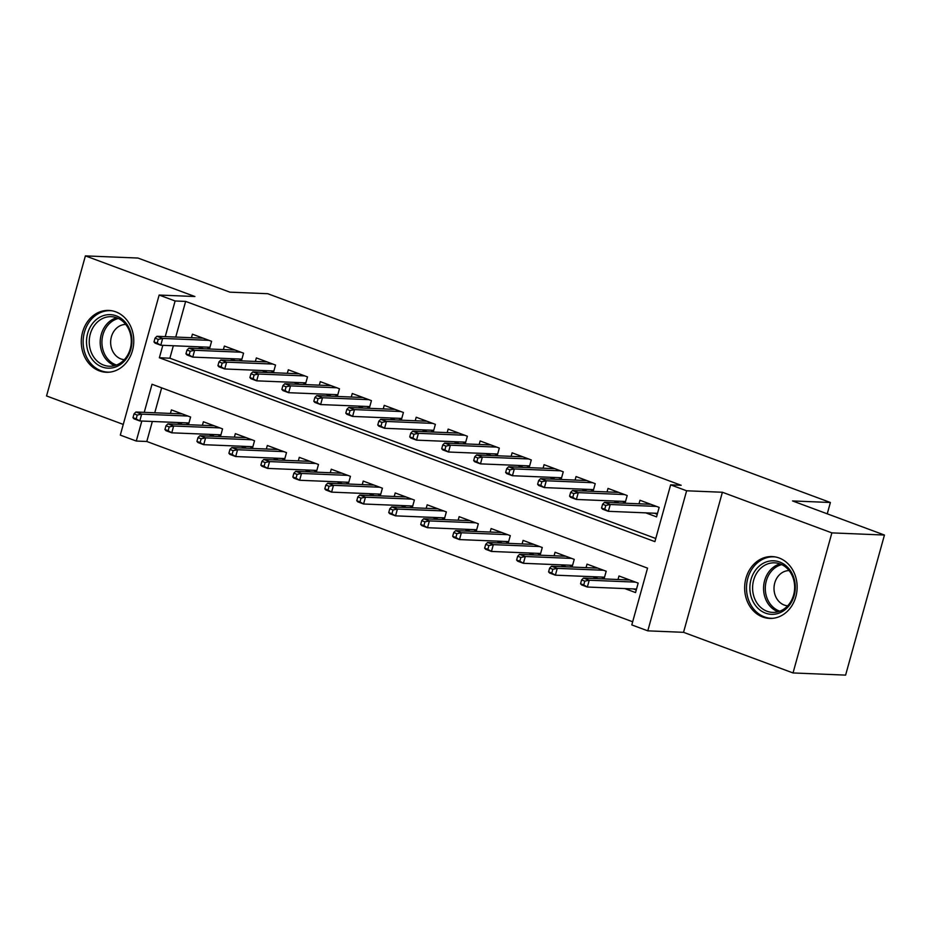 <?xml version="1.0" encoding="UTF-8"?>
<svg xmlns="http://www.w3.org/2000/svg" width="931" height="931" viewBox="0 0 931 931"><rect width="100%" height="100%" fill="white"/><g stroke="black" fill="none" stroke-linecap="round" stroke-linejoin="round"><path stroke-width="1.4" d="M99.338 370.875A30.956 26.243 -87.6 0 0 106.262 372.272A30.956 26.243 -87.6 0 0 133.342 346.553A30.956 26.243 -87.6 0 0 115.723 311.815A30.956 26.243 -87.6 0 0 108.799 310.419A30.956 26.243 -87.6 0 0 81.719 336.126A30.956 26.243 -87.6 0 0 99.338 370.875M762.71 617.02A30.956 26.243 -87.6 0 0 769.623 618.417A30.956 26.243 -87.6 0 0 796.703 592.71A30.956 26.243 -87.6 0 0 779.084 557.972A30.956 26.243 -87.6 0 0 772.16 556.575A30.956 26.243 -87.6 0 0 745.079 582.282A30.956 26.243 -87.6 0 0 762.71 617.02M152.347 421.475L146.795 441.48L136.275 441.05L120.297 435.114L159.143 295.046L175.121 300.981L165.229 336.638M827.252 513.819L830.394 502.496L267.732 293.707L229.876 292.159L137.974 258.05L85.396 255.885L46.55 395.954L123.264 424.42M830.394 502.496L792.537 500.936L884.45 535.046L845.604 675.115L793.026 672.95L831.872 532.881L722.386 492.255L686.624 490.788L647.79 630.846L631.8 624.922L647.545 568.131L152.021 384.259L144.235 412.352M722.386 492.255L683.54 632.324L793.026 672.95M683.54 632.324L647.79 630.846M146.795 441.48L632.673 621.768M884.45 535.046L831.872 532.881M209.463 348.997L211.593 341.316L192.414 334.194L191.437 337.709M241.432 360.867L243.561 353.175L224.383 346.064L223.405 349.579M273.4 372.726L275.529 365.045L256.351 357.923L255.373 361.437M305.368 384.596L307.498 376.904L288.319 369.782L287.342 373.296M337.336 396.455L339.466 388.762L320.287 381.652L319.31 385.166M369.304 408.313L371.434 400.633L352.255 393.51L351.278 397.025M401.273 420.184L403.414 412.491L384.224 405.369L383.258 408.884M433.241 432.042L435.382 424.35L416.192 417.239L415.226 420.754M465.221 443.901L467.35 436.22L448.16 429.098L447.194 432.612M497.189 455.771L499.319 448.079L480.14 440.968L479.162 444.483M529.157 467.63L531.287 459.937L512.108 452.827L511.131 456.341M561.125 479.488L563.255 471.808L544.076 464.685L543.099 468.2M593.094 491.359L595.223 483.666L576.045 476.556L575.067 480.07M625.062 503.217L627.191 495.536L608.013 488.414L607.035 491.929M624.771 588.567L635.547 592.57L638.166 583.109L618.987 575.986L618.009 579.501M592.803 576.708L598.133 578.686M560.823 564.849L566.153 566.828M528.855 552.979L534.185 554.957M496.886 541.12L502.216 543.099M464.918 529.262L470.248 531.229M432.95 517.392L438.28 519.37M400.982 505.533L406.312 507.511M369.013 493.663L374.343 495.641M337.045 481.804L342.375 483.783M305.077 469.946L310.407 471.924M273.109 458.075L278.439 460.054M241.141 446.217L246.471 448.195M209.172 434.358L214.502 436.336M161.668 387.843L154.755 412.782M604.068 578.931L606.197 571.238L587.019 564.128L586.041 567.642M572.1 567.072L574.229 559.38L555.051 552.258L554.073 555.772M540.131 555.202L542.261 547.521L523.082 540.399L522.105 543.913M508.151 543.343L510.293 535.651L491.103 528.54L490.137 532.055M476.183 531.473L478.325 523.792L459.134 516.67L458.168 520.185M444.215 519.614L446.356 511.934L427.166 504.811L426.189 508.326M412.247 507.756L414.376 500.063L395.198 492.953L394.22 496.467M380.279 495.886L382.408 488.205L363.23 481.083L362.252 484.597M348.31 484.027L350.44 476.335L331.261 469.224L330.284 472.739M316.342 472.168L318.472 464.476L299.293 457.354L298.316 460.88M284.374 460.298L286.504 452.617L267.325 445.495L266.347 449.01M252.406 448.439L254.535 440.747L235.357 433.637L234.379 437.151M220.438 436.581L222.567 428.888L203.389 421.766L202.411 425.281M188.469 424.711L190.599 417.03L171.42 409.908L170.443 413.422M177.193 422.488L182.523 424.466M162.82 345.331L159.376 357.76L654.9 541.633L670.646 484.853L681.155 485.284L185.641 301.411L175.75 337.069M173.341 345.762L169.884 358.202L655.773 538.49M645.765 512.865L656.541 516.856L659.16 507.395L639.981 500.273L639.003 503.787M613.797 500.994L619.127 502.973M581.828 489.136L587.158 491.114M549.86 477.266L555.19 479.244M517.892 465.407L523.222 467.385M485.912 453.548L491.242 455.527M453.944 441.678L459.274 443.656M421.976 429.819L427.306 431.798M390.008 417.961L395.338 419.939M358.039 406.091L363.369 408.069M326.071 394.232L331.401 396.21M294.103 382.373L299.433 384.352M262.135 370.503L267.465 372.481M230.166 358.644L235.496 360.623M198.198 346.786L203.528 348.764M159.143 295.046L194.893 296.524L85.396 255.885M185.641 301.411L175.121 300.981M670.646 484.853L686.624 490.788M141.826 421.033L136.275 441.05M169.884 358.202L159.376 357.76M654.388 513.214L657.251 514.273M605.802 505.44L602.601 504.253L601.554 508.035L604.754 509.222L605.802 505.44L610.236 504.509L604.475 502.368L650.757 504.276M656.506 506.406L610.236 504.509L608.339 511.317L657.507 513.342M604.754 509.222L608.339 511.317L602.59 509.187L601.554 508.035M604.475 502.368L602.601 504.253M636.257 589.986L633.394 588.927M581.607 579.955L580.56 583.749L583.749 584.936L584.808 581.142L581.607 579.955L583.481 578.081L589.23 580.222L587.345 587.03L636.513 589.055M584.808 581.142L589.23 580.222L635.512 582.119M583.481 578.081L629.763 579.99M583.749 584.936L587.345 587.03L581.596 584.901L580.56 583.749M779.666 562.01A26.79 22.705 92.4 0 1 794.155 595.572A26.79 22.705 92.4 0 1 765.491 613.122A26.79 22.705 92.4 0 1 750.991 579.559A26.79 22.705 92.4 0 1 779.666 562.01M767.063 611.271A24.8 21.029 -87.6 0 0 772.614 612.389A24.8 21.029 -87.6 0 0 794.306 591.79A24.8 21.029 -87.6 0 0 780.19 563.953A24.8 21.029 -87.6 0 0 774.65 562.824A24.8 21.029 -87.6 0 0 752.946 583.434A24.8 21.029 -87.6 0 0 767.063 611.271M789.116 570.587A17.654 14.966 -87.6 0 0 774.208 585.611A17.654 14.966 -87.6 0 0 784.309 605.08A17.654 14.966 -87.6 0 0 787.661 605.848M775.604 556.982A30.746 26.068 -87.6 0 0 773.836 556.843A30.746 26.068 -87.6 0 0 746.93 582.387A30.746 26.068 -87.6 0 0 764.444 616.904A30.746 26.068 -87.6 0 0 771.31 618.289A30.746 26.068 -87.6 0 0 773.091 618.289M131.446 335.567A26.79 22.705 92.4 0 1 113.861 367.547A26.79 22.705 92.4 0 1 86.979 347.251A26.79 22.705 92.4 0 1 104.563 315.283A26.79 22.705 92.4 0 1 131.446 335.567M89.679 346.867A24.8 21.029 -87.6 0 0 109.253 366.232A24.8 21.029 -87.6 0 0 130.852 336.044A24.8 21.029 -87.6 0 0 111.289 316.68A24.8 21.029 -87.6 0 0 89.679 346.867M125.755 324.43A17.654 14.966 -87.6 0 0 110.964 345.936A17.654 14.966 -87.6 0 0 124.3 359.692M112.244 310.826A30.746 26.068 -87.6 0 0 110.475 310.686A30.746 26.068 -87.6 0 0 83.685 348.124A30.746 26.068 -87.6 0 0 107.949 372.144A30.746 26.068 -87.6 0 0 109.718 372.144M622.42 501.355L625.283 502.414M573.833 493.57L570.633 492.383L569.586 496.176L572.774 497.363L573.833 493.57L578.267 492.65L572.507 490.509L618.789 492.406M624.538 494.547L578.267 492.65L576.37 499.458L625.539 501.483M572.774 497.363L576.37 499.458L570.622 497.329L569.586 496.176M572.507 490.509L570.633 492.383M590.452 489.485L593.315 490.556M541.865 481.711L538.665 480.524L537.618 484.306L540.806 485.493L541.865 481.711L546.288 480.78L540.539 478.65L586.821 480.547M592.57 482.689L546.288 480.78L544.402 487.6L593.571 489.613M540.806 485.493L544.402 487.6L538.653 485.458L537.618 484.306M540.539 478.65L538.665 480.524M558.484 477.626L561.346 478.685M509.897 469.852L506.697 468.665L505.649 472.448L508.838 473.635L509.897 469.852L514.319 468.921L508.57 466.78L554.853 468.689M560.602 470.818L514.319 468.921L512.434 475.729L561.602 477.754M508.838 473.635L512.434 475.729L506.685 473.6L505.649 472.448M508.57 466.78L506.697 468.665M526.504 465.768L529.378 466.827M477.917 457.982L474.729 456.795L473.681 460.589L476.87 461.764L477.917 457.982L482.351 457.051L476.602 454.922L522.873 456.818M528.633 458.96L482.351 457.051L480.466 463.871L529.634 465.896M476.87 461.764L480.466 463.871L474.705 461.741L473.681 460.589M476.602 454.922L474.729 456.795M604.289 578.128L601.414 577.057M549.639 568.096L548.592 571.878L551.78 573.065L552.828 569.283L549.639 568.096L551.513 566.223L557.262 568.352L555.376 575.172L604.545 577.185M552.828 569.283L557.262 568.352L603.544 570.261M551.513 566.223L597.795 568.119M551.78 573.065L555.376 575.172L549.627 573.03L548.592 571.878M572.321 566.269L569.446 565.198M517.671 556.238L516.612 560.02L519.812 561.207L520.86 557.425L517.671 556.238L519.545 554.352L525.293 556.494L523.408 563.302L572.577 565.326M520.86 557.425L525.293 556.494L571.576 558.391M519.545 554.352L565.815 556.261M519.812 561.207L523.408 563.302L517.648 561.172L516.612 560.02M540.352 554.399L537.478 553.34M485.703 544.367L484.644 548.161L487.844 549.348L488.891 545.554L485.703 544.367L487.576 542.494L493.325 544.635L491.44 551.443L540.608 553.468M488.891 545.554L493.325 544.635L539.608 546.532M487.576 542.494L533.847 544.402M487.844 549.348L491.44 551.443L485.679 549.313L484.644 548.161M508.384 542.54L505.51 541.47M453.734 532.509L452.675 536.291L455.876 537.478L456.923 533.696L453.734 532.509L455.608 530.635L461.357 532.765L459.472 539.584L508.64 541.598M456.923 533.696L461.357 532.765L507.639 534.673M455.608 530.635L501.879 532.532M455.876 537.478L459.472 539.584L453.711 537.443L452.675 536.291M494.536 453.897L497.41 454.968M445.949 446.124L442.76 444.937L441.701 448.719L444.902 449.906L445.949 446.124L450.383 445.193L444.634 443.063L490.905 444.96M496.665 447.101L450.383 445.193L448.498 452.012L497.666 454.025M444.902 449.906L448.498 452.012L442.737 449.871L441.701 448.719M444.634 443.063L442.76 444.937M476.416 530.67L473.542 529.611M421.755 520.65L420.707 524.432L423.908 525.619L424.955 521.837L421.755 520.65L423.64 518.765L429.389 520.906L427.504 527.714L476.672 529.739M424.955 521.837L429.389 520.906L475.671 522.803M423.64 518.765L469.911 520.673M423.908 525.619L427.504 527.714L421.743 525.584L420.707 524.432M462.567 442.039L465.442 443.098M413.981 434.253L410.792 433.078L409.733 436.86L412.933 438.047L413.981 434.253L418.415 433.334L412.666 431.193L458.936 433.101M464.697 435.231L418.415 433.334L416.529 440.142L465.698 442.167M412.933 438.047L416.529 440.142L410.769 438.012L409.733 436.86M412.666 431.193L410.792 433.078M444.436 518.811L441.573 517.752M389.786 508.78L388.739 512.574L391.939 513.761L392.987 509.967L389.786 508.78L391.66 506.906L397.421 509.048L395.535 515.855L444.704 517.88M392.987 509.967L397.421 509.048L443.703 510.944M391.66 506.906L437.942 508.803M391.939 513.761L395.535 515.855L389.775 513.726L388.739 512.574M430.599 430.18L433.474 431.239M382.013 422.395L378.812 421.208L377.765 424.99L380.965 426.177L382.013 422.395L386.446 421.464L380.698 419.334L426.968 421.231M432.729 423.372L386.446 421.464L384.561 428.283L433.73 430.308M380.965 426.177L384.561 428.283L378.801 426.142L377.765 424.99M380.698 419.334L378.812 421.208M412.468 506.953L409.605 505.882M357.818 496.921L356.771 500.703L359.971 501.89L361.019 498.108L357.818 496.921L359.692 495.048L365.452 497.177L363.555 503.997L412.736 506.01M361.019 498.108L365.452 497.177L411.723 499.086M359.692 495.048L405.974 496.945M359.971 501.89L363.555 503.997L357.807 501.856L356.771 500.703M398.631 418.31L401.494 419.381M350.044 410.536L346.844 409.349L345.797 413.131L348.997 414.318L350.044 410.536L354.478 409.605L348.718 407.475L395 409.372M400.761 411.502L354.478 409.605L352.593 416.425L401.761 418.438M348.997 414.318L352.593 416.425L346.832 414.283L345.797 413.131M348.718 407.475L346.844 409.349M380.5 495.083L377.637 494.024M325.85 485.063L324.803 488.845L328.003 490.032L329.05 486.25L325.85 485.063L327.724 483.177L333.484 485.319L331.587 492.127L380.767 494.152M329.05 486.25L333.484 485.319L379.755 487.216M327.724 483.177L374.006 485.086M328.003 490.032L331.587 492.127L325.838 489.997L324.803 488.845M366.663 406.451L369.526 407.51M318.076 398.666L314.876 397.479L313.828 401.273L317.029 402.46L318.076 398.666L322.51 397.746L316.749 395.605L363.032 397.514M368.792 399.643L322.51 397.746L320.625 404.554L369.793 406.579M317.029 402.46L320.625 404.554L314.864 402.425L313.828 401.273M316.749 395.605L314.876 397.479M348.531 483.224L345.669 482.165M293.882 473.192L292.834 476.986L296.035 478.162L297.082 474.379L293.882 473.192L295.755 471.319L301.516 473.448L299.619 480.268L348.788 482.293M297.082 474.379L301.516 473.448L347.787 475.357M295.755 471.319L342.038 473.216M296.035 478.162L299.619 480.268L293.87 478.138L292.834 476.986M334.695 394.581L337.557 395.652M286.108 386.807L282.908 385.62L281.86 389.402L285.061 390.589L286.108 386.807L290.542 385.876L284.781 383.747L331.064 385.643M336.813 387.785L290.542 385.876L288.645 392.696L337.825 394.709M285.061 390.589L288.645 392.696L282.896 390.555L281.86 389.402M284.781 383.747L282.908 385.62M316.563 471.365L313.7 470.295M261.914 461.334L260.866 465.116L264.055 466.303L265.114 462.521L261.914 461.334L263.787 459.46L269.548 461.59L267.651 468.409L316.819 470.423M265.114 462.521L269.548 461.59L315.818 463.498M263.787 459.46L310.07 461.357M264.055 466.303L267.651 468.409L261.902 466.268L260.866 465.116M302.726 382.722L305.589 383.793M254.14 374.949L250.939 373.762L249.892 377.544L253.092 378.731L254.14 374.949L258.574 374.018L252.813 371.888L299.095 373.785M304.844 375.915L258.574 374.018L256.677 380.837L305.857 382.85M253.092 378.731L256.677 380.837L250.928 378.696L249.892 377.544M252.813 371.888L250.939 373.762M284.595 459.495L281.732 458.436M229.945 449.475L228.898 453.257L232.087 454.444L233.146 450.651L229.945 449.475L231.819 447.59L237.568 449.731L235.683 456.539L284.851 458.564M233.146 450.651L237.568 449.731L283.85 451.628M231.819 447.59L278.101 449.498M232.087 454.444L235.683 456.539L229.934 454.409L228.898 453.257M270.758 370.864L273.621 371.923M222.172 363.078L218.971 361.891L217.924 365.685L221.124 366.872L222.172 363.078L226.605 362.159L220.845 360.018L267.127 361.926M272.876 364.056L226.605 362.159L224.708 368.967L273.877 370.992M221.124 366.872L224.708 368.967L218.96 366.837L217.924 365.685M220.845 360.018L218.971 361.891M252.627 447.636L249.764 446.566M197.977 437.605L196.93 441.387L200.118 442.574L201.177 438.792L197.977 437.605L199.851 435.731L205.6 437.861L203.714 444.681L252.883 446.705M201.177 438.792L205.6 437.861L251.882 439.769M199.851 435.731L246.133 437.628M200.118 442.574L203.714 444.681L197.966 442.539L196.93 441.387M238.79 358.994L241.653 360.064M190.203 351.22L187.003 350.033L185.956 353.815L189.144 355.002L190.203 351.22L194.637 350.289L188.877 348.159L235.159 350.056M240.908 352.197L194.637 350.289L192.74 357.108L241.909 359.122M189.144 355.002L192.74 357.108L186.991 354.967L185.956 353.815M188.877 348.159L187.003 350.033M220.659 435.778L217.784 434.707M166.009 425.746L164.962 429.528L168.15 430.716L169.198 426.933L166.009 425.746L167.883 423.873L173.631 426.002L171.746 432.822L220.915 434.835M169.198 426.933L173.631 426.002L219.914 427.899M167.883 423.873L214.153 425.77M168.15 430.716L171.746 432.822L165.986 430.681L164.962 429.528M206.822 347.135L209.684 348.194M158.235 339.361L155.035 338.174L153.987 341.956L157.176 343.143L158.235 339.361L162.657 338.43L156.908 336.289L203.191 338.197M208.94 340.327L162.657 338.43L160.772 345.238L209.941 347.263M157.176 343.143L160.772 345.238L155.023 343.108L153.987 341.956M156.908 336.289L155.035 338.174M188.69 423.908L185.816 422.849M134.041 413.876L132.982 417.67L136.182 418.857L137.229 415.063L134.041 413.876L135.914 412.002L141.663 414.144L139.778 420.952L188.946 422.977M137.229 415.063L141.663 414.144L187.946 416.041M135.914 412.002L182.185 413.911M136.182 418.857L139.778 420.952L134.017 418.822L132.982 417.67M778.118 611.76A24.8 21.029 92.4 0 1 778.025 611.714A24.8 21.029 92.4 0 1 763.583 587.135A24.8 21.029 92.4 0 1 780.085 563.907M781.772 564.617A23.985 20.331 -87.6 0 0 765.329 586.914A23.985 20.331 -87.6 0 0 779.282 610.98A23.985 20.331 -87.6 0 0 779.852 611.19M114.757 365.604A24.8 21.029 92.4 0 1 100.641 347.31A24.8 21.029 92.4 0 1 116.724 317.762M118.412 318.472A23.985 20.331 -87.6 0 0 102.352 347.182A23.985 20.331 -87.6 0 0 116.491 365.033M773.836 556.843L775.116 556.889M771.31 618.289L772.59 618.347M110.475 310.686L111.755 310.745M107.949 372.144L109.23 372.191"/></g></svg>
